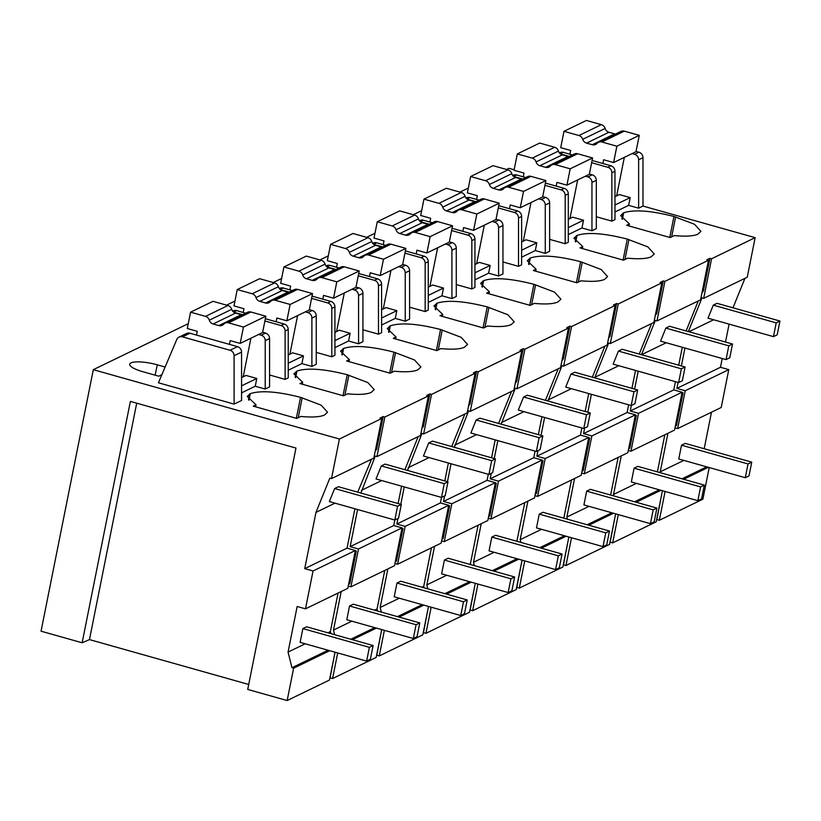<?xml version="1.0" encoding="UTF-8"?>
<svg xmlns="http://www.w3.org/2000/svg" width="821" height="821" viewBox="0 0 821 821"><rect width="100%" height="100%" fill="white"/><g stroke="black" fill="none" stroke-linecap="round" stroke-linejoin="round"><path stroke-width="1.23" d="M335.04 652.202L329.478 680.045L287.155 700.539L247.726 689.435L295.96 448.061L130.375 401.407L82.141 642.781L89.468 639.6L136.707 403.193M89.468 639.6L248.722 684.468M82.141 642.781L41.05 631.195L93.307 369.676L339.412 439.019L381.734 418.525L373.822 458.097L331.51 478.592L339.412 439.019M709.211 467.549L702.889 499.189L659.325 520.288L656.831 519.58L661.726 494.211M662.424 490.701L656.215 521.797L612.651 542.897L610.157 542.188L615.052 516.82M615.637 513.854L609.541 544.405L565.967 565.505L563.473 564.797L568.368 539.428M568.861 536.996L562.857 567.013L519.293 588.113L516.799 587.405L521.694 562.036M522.074 560.148L516.183 589.611L472.619 610.711L470.125 610.013L475.02 584.644M475.287 583.3L469.509 612.22L425.945 633.319L423.451 632.622L428.336 607.253M428.5 606.442L422.825 634.828L379.261 655.928L376.767 655.23L381.662 629.861M381.714 629.594L376.151 657.436L332.587 678.536L330.093 677.838L334.989 652.469M287.155 700.539L293.62 668.191L291.958 667.73L288.058 652.09L297.161 606.493L305.484 608.833L313.047 570.985L304.724 568.645L315.972 512.386L329.847 478.12L331.51 478.592M305.484 608.833L347.796 588.339L355.36 550.491L347.047 548.141L304.724 568.645M313.047 570.985L355.36 550.491M265.214 389.031L265.214 340.674L269.565 338.56L269.575 386.917L265.214 389.031L255.239 386.219L256.788 378.471L245.982 375.433L241.559 377.568M265.214 340.674A5.429 5.008 -115.8 0 0 261.15 335.173L258.646 334.475M234.098 404.096L241.569 400.484L241.559 352.127A5.429 5.008 -115.8 0 0 237.495 346.636L189.918 333.223A5.429 5.008 -115.8 0 0 186.521 333.5L179.05 337.123A5.429 5.008 -115.8 0 0 176.741 339.586L158.432 382.781L234.098 404.096L234.088 355.739A5.429 5.008 -115.8 0 0 230.024 350.249L182.447 336.846A5.429 5.008 -115.8 0 0 179.05 337.123M256.029 404.835L253.268 406.169L296.802 418.433L300.917 416.442C312.175 417.489 320.036 417.027 324.469 415.046L327.528 412.234L321.144 405.153L300.537 397.333C277.508 391.463 260.75 390.242 250.272 393.659L247.213 396.471L256.029 404.835L255.629 406.826M161.87 374.684L158.751 376.192L142.957 371.749A20.802 5.039 11.3 0 1 129.718 364.226A20.802 5.039 11.3 0 1 157.273 364.811L165.113 367.018M256.788 378.471L241.569 385.849M255.239 386.219L241.569 392.838M269.565 338.56A5.429 5.008 -115.8 0 0 265.501 333.069L262.648 332.259M506.608 169.495L509.041 168.315L514.141 169.752M468.329 188.04L459.934 192.104M421.655 210.648L413.261 214.712M374.971 233.256L366.577 237.32M328.297 255.865L319.903 259.929M281.624 278.463L273.229 282.537M234.95 301.071L226.545 305.145M188.266 323.679L93.307 369.676M614.98 211.982L628.65 205.363L638.635 208.175L642.987 206.061L755.146 237.659L711.581 258.759L709.919 258.297L706.809 259.805L708.472 260.267L664.907 281.367L663.245 280.905L660.135 282.414L661.798 282.876L618.234 303.975L616.571 303.513L613.451 305.012L615.114 305.484L571.549 326.584L569.887 326.122L566.777 327.62L568.44 328.092L524.876 349.192L523.213 348.72L520.104 350.228L521.766 350.7L478.202 371.8L476.539 371.328L473.419 372.837L475.082 373.309L431.518 394.408L429.855 393.936L426.746 395.445L428.408 395.917L384.844 417.017L383.181 416.545L380.072 418.053L381.734 418.525M611.871 221.136L611.861 172.769L614.97 171.261L614.98 219.628L611.871 221.136L596.313 216.744M582.766 246.577L580.006 247.911L623.539 260.185L627.655 258.194C638.912 259.241 646.774 258.769 651.207 256.788L654.265 253.976L647.882 246.905L627.275 239.085C604.246 233.215 587.487 231.994 577.009 235.411L573.951 238.223L582.766 246.577L582.366 248.578M489.408 291.794L486.658 293.128L530.192 305.391L534.297 303.401C545.565 304.458 553.416 303.986 557.859 302.005L560.917 299.193L554.524 292.122L533.927 284.302C510.898 278.432 494.139 277.2 483.651 280.618L480.593 283.44L489.408 291.794L489.008 293.795M471.839 288.951L471.829 240.594L474.949 239.085L474.949 287.442L471.839 288.951L456.281 284.569M494.529 222.142L498.891 220.028A5.429 5.008 64.2 0 1 502.955 225.518L502.955 273.886L498.604 275.989L498.593 227.633A5.429 5.008 -115.8 0 0 494.529 222.142L492.025 221.434M474.949 279.807L488.618 273.177L498.604 275.989M302.703 382.227L299.942 383.561L343.486 395.825L347.591 393.834C358.859 394.88 366.71 394.419 371.154 392.438L374.202 389.626L367.818 382.545L347.221 374.725C324.182 368.855 307.423 367.634 296.945 371.051L293.887 373.863L302.703 382.227L302.302 384.218M349.377 359.619L340.561 351.255L343.619 348.443C354.108 345.025 370.866 346.257 393.895 352.117L414.492 359.937L420.886 367.018L417.827 369.83C413.384 371.81 405.533 372.272 394.265 371.225L390.16 373.216L346.626 360.953L349.377 359.619L348.976 361.609M311.888 366.423L311.888 318.066A5.429 5.008 -115.8 0 0 307.824 312.575L312.175 310.461A5.429 5.008 64.2 0 1 316.239 315.952L316.249 364.308L311.888 366.423L301.912 363.611L288.243 370.23M285.133 379.384L285.123 331.027L288.233 329.519L288.243 377.876L285.133 379.384L269.575 375.002M331.807 356.776L331.797 308.419L334.917 306.91L334.917 355.267L331.807 356.776L316.249 352.394M354.498 289.967L358.859 287.853A5.429 5.008 64.2 0 1 362.923 293.343L362.923 341.7L358.572 343.814L358.561 295.457A5.429 5.008 -115.8 0 0 354.498 289.967L351.993 289.259M334.917 347.622L348.597 341.002L358.572 343.814M442.735 314.402L433.919 306.038L436.977 303.226C447.455 299.809 464.214 301.04 487.253 306.9L507.85 314.73L514.233 321.801L511.185 324.613C506.742 326.594 498.891 327.056 487.623 326.009L483.518 328L439.974 315.736L442.735 314.402L442.334 316.403M401.182 267.359L405.533 265.245A5.429 5.008 64.2 0 1 409.597 270.735L409.607 319.102L405.246 321.206L405.235 272.849A5.429 5.008 -115.8 0 0 401.182 267.359L398.678 266.651M381.591 325.013L395.27 318.394L405.246 321.206M378.481 334.168L378.481 285.811L381.591 284.302L381.601 332.659L378.481 334.168L362.923 329.785M396.061 337.01L393.3 338.344L436.834 350.608L440.949 348.617C452.207 349.664 460.068 349.202 464.501 347.221L467.56 344.41L461.166 337.328L440.569 329.508C417.54 323.648 400.781 322.417 390.293 325.834L387.245 328.646L396.061 337.01L395.66 339.011M536.082 269.185L533.332 270.52L576.865 282.783L580.981 280.792C592.239 281.849 600.089 281.377 604.533 279.397L607.591 276.585L601.198 269.514L580.601 261.694C557.572 255.824 540.813 254.592 530.325 258.01L527.277 260.832L536.082 269.185L535.692 271.187M447.856 244.75L452.207 242.636A5.429 5.008 64.2 0 1 456.271 248.127L456.281 296.494L451.919 298.598L451.919 250.241A5.429 5.008 -115.8 0 0 447.856 244.75L445.351 244.042M428.275 302.415L441.944 295.786L451.919 298.598M425.165 311.559L425.155 263.202L428.264 261.694L428.275 310.051L425.165 311.559L409.597 307.177M587.887 176.926L592.239 174.811A5.429 5.008 64.2 0 1 596.303 180.312L596.313 228.669L591.951 230.773L591.951 182.416A5.429 5.008 -115.8 0 0 587.887 176.926L585.383 176.217M568.306 234.59L581.976 227.971L591.951 230.773M565.197 243.734L565.187 195.377L568.296 193.869L568.306 242.236L565.197 243.734L549.629 239.352M545.277 253.381L545.267 205.024A5.429 5.008 -115.8 0 0 541.203 199.534L545.565 197.42A5.429 5.008 64.2 0 1 549.629 202.92L549.629 251.277L545.277 253.381L535.302 250.569L521.622 257.199M518.513 266.343L518.513 217.986L521.622 216.477L521.622 264.844L518.513 266.343L502.955 261.961M629.44 223.969L620.625 215.615L623.683 212.803C634.161 209.386 650.92 210.607 673.959 216.477L694.556 224.297L700.949 231.368L697.891 234.18C693.447 236.161 685.597 236.633 674.328 235.586L670.223 237.577L626.68 225.303L629.44 223.969L629.04 225.97M357.71 492.159L371.523 459.216M315.972 512.386L334.999 503.16M354.918 508.774L347.047 548.141M338.078 593.049L330.37 631.595L330.884 633.627M288.058 652.09L305.186 643.787M327.897 632.786L330.37 631.595M291.958 667.73L328.072 650.242M293.62 668.191L329.734 650.704M611.861 172.769A5.429 5.008 -115.8 0 0 607.797 167.279L591.643 162.722M614.97 171.261A5.429 5.008 -115.8 0 0 610.916 165.77L592.095 160.475M569.292 156.431L560.425 153.927M572.401 154.923L563.329 152.367A5.429 5.008 -115.8 0 0 559.932 152.644L559.409 152.901M665.092 491.451L659.325 520.288M708.369 467.313L683.657 479.279M706.707 466.851L681.994 478.817M683.831 460.396L660.228 471.829L667.925 433.293M660.453 472.742L660.228 471.829M755.146 237.659L747.243 277.231L703.679 298.331L702.017 297.869L688.357 331.581M711.581 258.759L703.679 298.331M638.635 208.175L638.625 159.808A5.429 5.008 -115.8 0 0 634.561 154.317L638.923 152.213L636.059 151.403M638.923 152.213A5.429 5.008 64.2 0 1 642.976 157.704L642.987 206.061M732.999 307.824L744.934 278.35M729.089 324.121L725.507 342.049M722.213 358.52L720.469 367.285L676.894 388.384L678.095 382.422M674.985 427.833L677.653 428.583L721.218 407.483L728.781 369.624L720.469 367.285M711.489 412.193L704.192 448.738M628.65 205.363L630.2 197.615L619.393 194.567L614.98 196.712M634.561 154.317L632.057 153.609M630.2 197.615L614.98 204.993M728.781 369.624L685.217 390.734L677.653 428.583M685.217 390.734L676.894 388.384M681.379 365.94L684.96 348.022M713.644 319.769L688.932 331.746M702.222 291.547L703.392 290.983L701.955 292.871M681.871 393.403L683.031 392.838L682.035 392.561M675.334 426.099L676.504 425.535L683.031 392.838M703.392 290.983L709.919 258.297M285.123 331.027A5.429 5.008 -115.8 0 0 281.059 325.537L264.906 320.98M288.233 329.519A5.429 5.008 -115.8 0 0 284.169 324.028L265.357 318.722M242.554 314.679L233.687 312.185M245.664 313.17L236.592 310.615A5.429 5.008 -115.8 0 0 233.195 310.892L232.671 311.149M337.698 652.952L332.587 678.536M376.408 628.096L352.445 639.703M374.745 627.634L350.783 639.241M384.751 570.441L377.055 608.987L374.581 610.188M351.86 621.179L333.49 630.087L341.187 591.541M334.64 634.684L333.49 630.087M377.055 608.987L377.557 611.019M428.408 395.917L420.506 435.489L376.942 456.589L375.279 456.117L360.871 493.052M384.844 417.017L376.942 456.589M404.886 469.694L418.197 436.608M401.592 486.165L398.123 503.55M394.829 520.011L393.731 525.543L350.157 546.642L357.576 509.523M348.248 586.081L350.916 586.83L394.48 565.731L402.044 527.882L393.731 525.543M312.175 310.461L309.322 309.661M301.912 363.611L303.462 355.873L292.656 352.825L288.243 354.959M307.824 312.575L305.32 311.867M303.462 355.873L288.243 363.241M402.044 527.882L358.479 548.982L350.916 586.83M358.479 548.982L350.157 546.642M404.969 469.273L404.394 469.561M381.683 480.552L361.404 490.373M375.484 449.805L376.654 449.241L375.218 451.119M355.134 551.661L356.293 551.096L355.298 550.809M348.597 584.347L349.767 583.782L356.293 551.096M376.654 449.241L383.181 416.545M331.797 308.419A5.429 5.008 -115.8 0 0 327.743 302.928L311.58 298.372M334.917 306.91A5.429 5.008 -115.8 0 0 330.853 301.42L312.031 296.114M289.238 292.071L280.361 289.577M292.348 290.572L283.266 288.007A5.429 5.008 -115.8 0 0 279.869 288.294L279.345 288.54M384.372 630.343L379.261 655.928M423.831 605.128L399.119 617.094M422.168 604.656L397.456 616.633M431.425 547.833L423.728 586.379L422.004 587.21M399.293 598.211L380.164 607.478L387.861 568.932M381.313 612.076L380.164 607.478M423.728 586.379L424.088 587.805M475.082 373.309L467.18 412.881L423.615 433.981L421.953 433.509L407.544 470.443M431.518 394.408L423.615 433.981M451.694 446.552L464.871 414M448.379 463.013L444.797 480.942M444.253 483.651L381.313 465.918L376.028 478.961L441.503 497.413L444.253 483.651L447.989 481.835L445.239 495.607L441.503 497.413L440.405 502.934L396.841 524.034L397.939 518.513M394.932 563.473L397.59 564.222L441.154 543.122L448.718 505.274L440.405 502.934M358.859 287.853L355.996 287.052M348.597 341.002L350.136 333.264L339.33 330.216L334.917 332.351M350.136 333.264L334.917 340.633M448.718 505.274L405.153 526.374L397.59 564.222M405.153 526.374L396.841 524.034M400.781 504.299L404.25 486.915M429.106 457.584L408.078 467.765M422.158 427.197L423.328 426.633L421.891 428.511M401.808 529.052L402.978 528.488L401.972 528.201M395.27 561.738L396.44 561.174L402.978 528.488M423.328 426.633L429.855 393.936M378.481 285.811A5.429 5.008 -115.8 0 0 374.417 280.32L358.254 275.764M381.591 284.302A5.429 5.008 -115.8 0 0 377.527 278.812L358.705 273.506M335.912 269.462L327.045 266.969M339.022 267.964L329.95 265.399A5.429 5.008 -115.8 0 0 326.553 265.686L326.019 265.932M431.158 607.191L425.945 633.319M471.254 582.161L446.542 594.127M469.591 581.689L444.879 593.665M478.109 525.224L470.402 563.77L469.427 564.243M446.716 575.244L426.838 584.87L434.545 546.324M427.833 588.862L426.838 584.87M470.402 563.77L470.607 564.581M521.766 350.7L513.854 390.273L470.289 411.372L468.627 410.9L454.331 447.291M478.202 371.8L470.289 411.372M498.573 423.431L511.555 391.391M495.166 439.871L491.584 457.79M488.29 474.261L487.079 480.326L443.514 501.426L444.623 495.905M441.606 540.865L444.264 541.614L487.828 520.514L495.391 482.666L487.079 480.326M405.533 265.245L402.68 264.444M395.27 318.394L396.82 310.656L386.003 307.608L381.591 309.743M396.82 310.656L381.591 318.025M495.391 482.666L451.827 503.766L444.264 541.614M451.827 503.766L443.514 501.426M447.455 481.691L451.037 463.773M476.529 434.617L454.752 445.167M468.832 404.589L470.002 404.024L468.575 405.902M448.482 506.444L449.651 505.88L448.656 505.592M441.955 539.13L443.114 538.566L449.651 505.88M470.002 404.024L476.539 371.328M425.155 263.202A5.429 5.008 -115.8 0 0 421.091 257.712L404.927 253.155M428.264 261.694A5.429 5.008 -115.8 0 0 424.2 256.203L405.379 250.898M382.586 246.864L373.719 244.36M385.696 245.356L376.623 242.8A5.429 5.008 -115.8 0 0 373.227 243.078L372.703 243.334M477.945 584.049L472.619 610.711M518.677 559.193L493.965 571.159M517.014 558.721L492.302 570.687M524.783 502.616L516.85 541.275M494.139 552.276L473.522 562.262L481.219 523.716M474.364 565.638L473.522 562.262M568.44 328.092L560.538 367.664L516.963 388.764L515.301 388.292L501.118 424.149M524.876 349.192L516.963 388.764M545.462 400.309L558.229 368.783M541.952 416.719L538.371 434.637M535.076 451.119L533.753 457.718L490.188 478.817L491.297 473.296M488.279 518.256L490.937 519.016L534.512 497.906L542.076 460.058L533.753 457.718M452.207 242.636L449.354 241.836M441.944 295.786L443.494 288.048L432.688 285L428.275 287.134M443.494 288.048L428.275 295.416M542.076 460.058L498.501 481.157L490.937 519.016M498.501 481.157L490.188 478.817M494.242 458.539L497.824 440.62M523.952 411.649L501.436 422.558M515.516 381.981L516.676 381.416L515.249 383.294M495.155 483.836L496.325 483.271L495.33 482.994M488.628 516.522L489.798 515.957L496.325 483.271M516.676 381.416L523.213 348.72M471.829 240.594A5.429 5.008 -115.8 0 0 467.765 235.104L451.612 230.547M474.949 239.085A5.429 5.008 -115.8 0 0 470.885 233.595L452.063 228.289M429.26 224.256L420.393 221.752M432.38 222.748L423.297 220.192A5.429 5.008 -115.8 0 0 419.9 220.469L419.377 220.726M524.732 560.897L519.293 588.113M566.1 536.226L541.388 548.192M564.438 535.754L539.725 547.72M541.562 529.309L520.196 539.654L527.893 501.118M520.883 542.414L520.196 539.654M615.114 305.484L607.212 345.056L563.647 366.156L561.985 365.694L547.905 400.997M571.549 326.584L563.647 366.156M592.352 377.188L604.903 346.175M588.729 393.567L585.147 411.495M581.863 427.967L580.437 435.109L536.872 456.209L537.971 450.688M534.953 495.658L537.622 496.407L581.186 475.308L588.749 437.449L580.437 435.109M571.457 480.008L563.832 518.184M498.891 220.028L496.028 219.228M488.618 273.177L490.168 265.44L479.361 262.392L474.949 264.526M490.168 265.44L474.949 272.808M588.749 437.449L545.185 458.549L537.622 496.407M545.185 458.549L536.872 456.209M541.029 435.397L544.61 417.468M571.375 388.682L548.11 399.95M562.19 359.372L563.36 358.808L561.923 360.696M541.839 461.228L542.999 460.663L542.004 460.386M535.302 493.924L536.472 493.349L542.999 460.663M563.36 358.808L569.887 326.122M518.513 217.986A5.429 5.008 -115.8 0 0 514.449 212.495L498.285 207.939M521.622 216.477A5.429 5.008 -115.8 0 0 517.558 210.987L498.737 205.681M475.944 201.648L467.067 199.144M479.054 200.139L469.971 197.584A5.429 5.008 -115.8 0 0 466.585 197.861L466.051 198.118M571.519 537.745L565.967 565.505M613.523 513.258L588.811 525.224M611.861 512.786L587.148 524.752M588.985 506.341L566.87 517.045L574.577 478.51M567.403 519.19L566.87 517.045M661.798 282.876L653.885 322.448L610.321 343.547L608.659 343.086L594.681 377.845M618.234 303.975L610.321 343.547M639.231 354.067L651.587 323.566M635.516 370.425L631.934 388.343M628.65 404.815L627.111 412.501L583.546 433.601L584.644 428.08M581.637 473.05L584.295 473.799L627.86 452.699L635.423 414.841L627.111 412.501M618.141 457.41L610.619 495.032M545.565 197.42L542.712 196.619M535.302 250.569L536.842 242.831L526.035 239.783L521.622 241.928M541.203 199.534L538.699 198.826M536.842 242.831L521.622 250.2M635.423 414.841L591.859 435.941L584.295 473.799M591.859 435.941L583.546 433.601M587.815 412.245L591.397 394.316M618.798 365.714L594.784 377.342M608.864 336.764L610.034 336.2L608.607 338.088M588.513 438.619L589.683 438.055L588.688 437.778M581.986 471.316L583.146 470.751L589.683 438.055M610.034 336.2L616.571 303.513M565.187 195.377A5.429 5.008 -115.8 0 0 561.123 189.887L544.959 185.33M568.296 193.869A5.429 5.008 -115.8 0 0 564.232 188.378L545.411 183.073M522.618 179.04L513.751 176.536M525.727 177.531L516.655 174.976A5.429 5.008 -115.8 0 0 513.258 175.253L512.725 175.509M618.305 514.603L612.651 542.897M660.946 490.281L636.234 502.257M659.284 489.819L634.571 501.785M636.408 483.374L613.544 494.437L621.251 455.901M613.934 495.966L613.544 494.437M708.472 260.267L700.559 299.839L656.995 320.939L655.332 320.477L641.478 354.703M664.907 281.367L656.995 320.939M686.12 330.945L698.261 300.958M682.302 347.273L678.721 365.191M675.426 381.673L673.784 389.893L630.22 410.993L631.328 405.471M628.311 450.442L630.969 451.191L674.534 430.091L682.097 392.233L673.784 389.893M664.815 434.802L657.405 471.89M592.239 174.811L589.386 174.011M581.976 227.971L583.526 220.223L572.719 217.175L568.296 219.32M583.526 220.223L568.306 227.591M682.097 392.233L638.533 413.332L630.969 451.191M638.533 413.332L630.22 410.993M634.602 389.092L638.184 371.174M666.221 342.737L641.509 354.713M655.548 314.156L656.708 313.591L655.281 315.48M635.187 416.011L636.357 415.447L635.362 415.169M628.66 448.707L629.83 448.143L636.357 415.447M656.708 313.591L663.245 280.905M242.113 314.895A5.429 5.008 64.2 0 1 241.23 314.73L235.535 313.119A5.429 5.008 -115.8 0 1 231.727 309.322A5.429 5.008 -115.8 0 0 227.92 305.525L212.978 301.317L190.575 312.165L187.301 328.513L197.276 331.325L196.527 335.091M229.449 344.368L230.208 340.602L240.184 343.414L262.587 332.556L265.85 316.218L243.447 327.066L228.505 322.858A5.429 5.008 -115.8 0 0 223.661 324.223A5.429 5.008 64.2 0 1 218.827 325.578L241.23 314.73M250.918 338.211L243.211 376.767M240.184 343.414L243.447 327.066M231.727 309.322L209.324 320.18A5.429 5.008 -115.8 0 0 205.517 316.383L190.575 312.165M265.85 316.218L250.908 312.001A5.429 5.008 -115.8 0 0 247.511 312.288L225.108 323.135M209.324 320.18A5.429 5.008 -115.8 0 0 213.121 323.977L218.827 325.578M615.524 134.039A5.429 5.008 64.2 0 1 614.652 133.874L608.946 132.263A5.429 5.008 -115.8 0 1 605.139 128.466A5.429 5.008 -115.8 0 0 601.341 124.669L586.389 120.461L563.986 131.309L560.722 147.657L570.698 150.469L569.938 154.225M602.871 163.502L603.62 159.746L613.595 162.558L635.998 151.7L639.272 135.352L616.869 146.21L601.916 141.992A5.429 5.008 -115.8 0 0 597.083 143.357A5.429 5.008 64.2 0 1 592.249 144.722L614.652 133.874M624.329 157.355L616.633 195.911M613.595 162.558L616.869 146.21M605.139 128.466L582.736 139.313A5.429 5.008 -115.8 0 0 578.928 135.516L563.986 131.309M639.272 135.352L624.319 131.144A5.429 5.008 -115.8 0 0 620.922 131.422L598.519 142.279M582.736 139.313A5.429 5.008 -115.8 0 0 586.543 143.121L592.249 144.722M288.787 292.286A5.429 5.008 64.2 0 1 287.914 292.122L282.208 290.521A5.429 5.008 -115.8 0 1 278.401 286.714A5.429 5.008 -115.8 0 0 274.594 282.917L259.652 278.709L237.248 289.556L233.985 305.905L243.96 308.717L243.201 312.483M276.133 321.76L276.882 317.994L286.857 320.806L309.26 309.958L312.534 293.61L290.121 304.458L275.179 300.25A5.429 5.008 -115.8 0 0 270.345 301.615A5.429 5.008 64.2 0 1 265.511 302.98L287.914 292.122M297.592 315.603L289.895 354.159M286.857 320.806L290.121 304.458M278.401 286.714L255.998 297.571A5.429 5.008 -115.8 0 0 252.191 293.774L237.248 289.556M312.534 293.61L297.582 289.392A5.429 5.008 -115.8 0 0 294.185 289.68L271.782 300.527M255.998 297.571A5.429 5.008 -115.8 0 0 259.805 301.369L265.511 302.98M335.471 269.678A5.429 5.008 64.2 0 1 334.588 269.514L328.882 267.913A5.429 5.008 -115.8 0 1 325.075 264.116A5.429 5.008 -115.8 0 0 321.278 260.308L306.325 256.101L283.922 266.948L280.659 283.296L290.634 286.108L289.885 289.875M322.807 299.152L323.556 295.386L333.542 298.197L355.945 287.35L359.208 271.002L336.805 281.849L321.853 277.642A5.429 5.008 -115.8 0 0 317.019 279.007A5.429 5.008 64.2 0 1 312.185 280.372L334.588 269.514M344.276 292.994L336.569 331.551M333.542 298.197L336.805 281.849M325.075 264.116L302.672 274.963A5.429 5.008 -115.8 0 0 298.875 271.166L283.922 266.948M359.208 271.002L344.256 266.794A5.429 5.008 -115.8 0 0 340.869 267.071L318.456 277.919M302.672 274.963A5.429 5.008 -115.8 0 0 306.479 278.76L312.185 280.372M382.145 247.07A5.429 5.008 64.2 0 1 381.262 246.905L375.556 245.305A5.429 5.008 -115.8 0 1 371.759 241.507A5.429 5.008 -115.8 0 0 367.952 237.71L353.009 233.492L330.596 244.35L327.333 260.688L337.308 263.5L336.559 267.266M369.481 276.544L370.24 272.777L380.215 275.589L402.618 264.742L405.882 248.394L383.479 259.241L368.537 255.033A5.429 5.008 -115.8 0 0 363.693 256.398A5.429 5.008 64.2 0 1 358.859 257.763L381.262 246.905M390.95 270.386L383.243 308.942M380.215 275.589L383.479 259.241M371.759 241.507L349.356 252.355A5.429 5.008 -115.8 0 0 345.549 248.558L330.596 244.35M405.882 248.394L390.94 244.186A5.429 5.008 -115.8 0 0 387.543 244.463L365.14 255.31M349.356 252.355A5.429 5.008 -115.8 0 0 353.153 256.152L358.859 257.763M428.819 224.472A5.429 5.008 64.2 0 1 427.946 224.297L422.24 222.696A5.429 5.008 -115.8 0 1 418.433 218.899A5.429 5.008 -115.8 0 0 414.626 215.102L399.683 210.884L377.28 221.742L374.007 238.08L383.992 240.892L383.233 244.658M416.165 253.935L416.914 250.169L426.889 252.981L449.292 242.133L452.566 225.785L430.153 236.643L415.21 232.425A5.429 5.008 -115.8 0 0 410.377 233.79A5.429 5.008 64.2 0 1 405.533 235.155L427.946 224.297M437.624 247.788L429.927 286.334M426.889 252.981L430.153 236.643M418.433 218.899L396.03 229.747A5.429 5.008 -115.8 0 0 392.222 225.949L377.28 221.742M452.566 225.785L437.614 221.578A5.429 5.008 -115.8 0 0 434.217 221.855L411.814 232.702M396.03 229.747A5.429 5.008 -115.8 0 0 399.837 233.544L405.533 235.155M475.503 201.863A5.429 5.008 64.2 0 1 474.62 201.699L468.914 200.088A5.429 5.008 -115.8 0 1 465.107 196.291A5.429 5.008 -115.8 0 0 461.31 192.494L446.357 188.276L423.954 199.134L420.691 215.471L430.666 218.283L429.917 222.05M462.839 231.327L463.588 227.561L473.563 230.373L495.976 219.525L499.24 203.177L476.837 214.035L461.884 209.817A5.429 5.008 -115.8 0 0 457.051 211.182A5.429 5.008 64.2 0 1 452.217 212.547L474.62 201.699M484.308 225.18L476.601 263.726M473.563 230.373L476.837 214.035M465.107 196.291L442.704 207.138A5.429 5.008 -115.8 0 0 438.896 203.341L423.954 199.134M499.24 203.177L484.287 198.969A5.429 5.008 -115.8 0 0 480.89 199.246L458.487 210.094M442.704 207.138A5.429 5.008 -115.8 0 0 446.511 210.935L452.217 212.547M522.177 179.255A5.429 5.008 64.2 0 1 521.294 179.091L515.588 177.48A5.429 5.008 -115.8 0 1 511.791 173.683A5.429 5.008 -115.8 0 0 507.983 169.885L493.031 165.668L470.628 176.525L467.365 192.873L477.34 195.675L476.591 199.441M509.513 208.719L510.262 204.952L520.247 207.764L542.65 196.917L545.914 180.569L523.511 191.426L508.558 187.209A5.429 5.008 -115.8 0 0 503.725 188.573A5.429 5.008 64.2 0 1 498.891 189.938L521.294 179.091M530.982 202.571L523.275 241.128M520.247 207.764L523.511 191.426M511.791 173.683L489.378 184.53A5.429 5.008 -115.8 0 0 485.58 180.733L470.628 176.525M545.914 180.569L530.971 176.361A5.429 5.008 -115.8 0 0 527.575 176.638L505.161 187.486M489.378 184.53A5.429 5.008 -115.8 0 0 493.185 188.327L498.891 189.938M568.85 156.647A5.429 5.008 64.2 0 1 567.968 156.483L562.272 154.871A5.429 5.008 -115.8 0 1 558.465 151.074A5.429 5.008 -115.8 0 0 554.657 147.277L539.715 143.07L517.312 153.917L514.038 170.265L524.014 173.077L523.264 176.833M556.186 186.11L556.946 182.354L566.921 185.156L589.324 174.309L592.588 157.96L570.185 168.818L555.242 164.6A5.429 5.008 -115.8 0 0 550.409 165.965A5.429 5.008 64.2 0 1 545.565 167.33L567.968 156.483M577.656 179.963L569.948 218.519M566.921 185.156L570.185 168.818M558.465 151.074L536.062 161.922A5.429 5.008 -115.8 0 0 532.254 158.125L517.312 153.917M592.588 157.96L577.645 153.753A5.429 5.008 -115.8 0 0 574.248 154.03L551.845 164.888M536.062 161.922A5.429 5.008 -115.8 0 0 539.859 165.729L545.565 167.33M397.569 506.259L334.64 488.526L338.375 486.709L401.305 504.443L397.569 506.259L394.819 520.021L329.354 501.569L334.64 488.526M394.819 520.021L398.554 518.215L401.305 504.443M369.378 647.338L302.867 628.599L306.602 626.792L373.114 645.532L369.378 647.338L366.628 661.1L300.117 642.361L302.867 628.599M366.628 661.1L370.363 659.294L373.114 645.532M776.214 322.869L713.285 305.135L717.01 303.318L779.95 321.052L776.214 322.869L773.464 336.631L708 318.179L713.285 305.135M773.464 336.631L777.2 334.824L779.95 321.052M748.023 463.947L681.512 445.208L685.248 443.402L751.759 462.141L748.023 463.947L745.273 477.709L678.762 458.97L681.512 445.208M745.273 477.709L749.009 475.903L751.759 462.141M447.989 481.835L385.049 464.101L381.313 465.918M416.062 624.73L349.541 605.99L353.276 604.184L419.798 622.923L416.062 624.73L413.312 638.492L346.79 619.752L349.541 605.99M413.312 638.492L417.047 636.686L419.798 622.923M491.676 460.673L428.736 442.95L432.472 441.134L495.412 458.867L491.676 460.673L488.926 474.446L423.451 455.994L428.736 442.95M488.926 474.446L492.662 472.629L495.412 458.867M463.485 601.762L396.964 583.023L400.699 581.217L467.221 599.956L463.485 601.762L460.735 615.524L394.213 596.785L396.964 583.023M460.735 615.524L464.47 613.718L467.221 599.956M539.099 437.706L476.159 419.972L479.895 418.166L542.835 435.9L539.099 437.706L536.349 451.478L470.874 433.026L476.159 419.972M536.349 451.478L540.085 449.662L542.835 435.9M510.908 578.795L444.387 560.055L448.122 558.239L514.644 576.989L510.908 578.795L508.158 592.557L441.636 573.817L444.387 560.055M508.158 592.557L511.894 590.751L514.644 576.989M586.522 414.738L523.582 397.005L527.318 395.199L590.258 412.932L586.522 414.738L583.772 428.5L518.297 410.059L523.582 397.005M583.772 428.5L587.508 426.694L590.258 412.932M558.331 555.827L491.81 537.088L495.545 535.271L562.067 554.021L558.331 555.827L555.581 569.589L489.059 550.85L491.81 537.088M555.581 569.589L559.317 567.783L562.067 554.021M633.945 391.771L571.005 374.037L574.741 372.231L637.681 389.965L633.945 391.771L631.195 405.533L565.72 387.091L571.005 374.037M631.195 405.533L634.931 403.727L637.681 389.965M605.754 532.86L539.243 514.11L542.968 512.304L609.49 531.043L605.754 532.86L603.004 546.622L536.493 527.882L539.243 514.11M603.004 546.622L606.74 544.816L609.49 531.043M681.368 368.803L618.429 351.07L622.164 349.264L685.104 366.997L681.368 368.803L678.618 382.565L613.154 364.124L618.429 351.07M678.618 382.565L682.354 380.759L685.104 366.997M653.177 509.882L586.666 491.143L590.391 489.337L656.913 508.076L653.177 509.882L650.427 523.654L583.916 504.905L586.666 491.143M650.427 523.654L654.163 521.838L656.913 508.076M728.791 345.836L665.852 328.102L669.587 326.286L732.527 344.02L728.791 345.836L726.041 359.598L660.577 341.146L665.852 328.102M726.041 359.598L729.777 357.792L732.527 344.02M700.6 486.915L634.089 468.175L637.825 466.369L704.336 485.108L700.6 486.915L697.85 500.687L631.339 481.937L634.089 468.175M697.85 500.687L701.586 498.87L704.336 485.108M249.646 393.957L248.496 399.724M250.272 393.659L248.958 400.217M300.537 397.333L296.35 418.3M302.2 397.805L298.218 417.745M155.138 375.176L157.273 364.811M189.918 333.223L182.447 336.846M237.495 346.636L230.024 350.249M241.559 352.127L234.088 355.739M265.501 333.069L261.15 335.173M610.916 165.77L607.797 167.279M560.302 153.835L563.329 152.367M675.621 216.939L671.629 236.889M673.959 216.477L669.762 237.443M623.683 212.803L622.369 219.351M623.057 213.101L621.908 218.868M638.625 159.808L642.976 157.704M284.169 324.028L281.059 325.537M233.564 312.083L236.592 310.615M348.884 375.197L344.892 395.137M347.221 374.725L343.024 395.701M296.945 371.051L295.632 377.609M296.319 371.349L295.17 377.116M311.888 318.066L316.239 315.952M330.853 301.42L327.743 302.928M280.238 289.474L283.266 288.007M395.558 352.589L391.576 372.529M393.895 352.117L389.708 373.093M343.619 348.443L342.306 355M342.993 348.74L341.844 354.508M358.561 295.457L362.923 293.343M377.527 278.812L374.417 280.32M326.922 266.866L329.95 265.399M442.232 329.98L438.25 349.92M440.569 329.508L436.382 350.485M390.293 325.834L388.99 332.392M389.677 326.142L388.528 331.9M405.235 272.849L409.597 270.735M424.2 256.203L421.091 257.712M373.596 244.258L376.623 242.8M488.916 307.372L484.924 327.322M487.253 306.9L483.056 327.877M436.977 303.226L435.664 309.784M436.351 303.534L435.202 309.291M451.919 250.241L456.271 248.127M470.885 233.595L467.765 235.104M420.27 221.66L423.297 220.192M535.59 284.764L531.608 304.714M533.927 284.302L529.74 305.268M483.651 280.618L482.338 287.176M483.025 280.926L481.876 286.683M498.593 227.633L502.955 225.518M517.558 210.987L514.449 212.495M466.944 199.051L469.971 197.584M582.263 262.156L578.282 282.106M580.601 261.694L576.414 282.66M530.325 258.01L529.022 264.567M529.709 258.317L528.55 264.085M545.267 205.024L549.629 202.92M564.232 188.378L561.123 189.887M513.628 176.443L516.655 174.976M628.948 239.547L624.955 259.498M627.275 239.085L623.088 260.052M577.009 235.411L575.695 241.959M576.383 235.709L575.234 241.477M591.951 182.416L596.303 180.312M227.92 305.525L205.517 316.383M250.908 312.001L228.505 322.858M213.121 323.977L235.535 313.119M601.341 124.669L578.928 135.516M624.319 131.144L601.916 141.992M586.543 143.121L608.946 132.263M274.594 282.917L252.191 293.774M297.582 289.392L275.179 300.25M259.805 301.369L282.208 290.521M321.278 260.308L298.875 271.166M344.256 266.794L321.853 277.642M306.479 278.76L328.882 267.913M367.952 237.71L345.549 248.558M390.94 244.186L368.537 255.033M353.153 256.152L375.556 245.305M414.626 215.102L392.222 225.949M437.614 221.578L415.21 232.425M399.837 233.544L422.24 222.696M461.31 192.494L438.896 203.341M484.287 198.969L461.884 209.817M446.511 210.935L468.914 200.088M507.983 169.885L485.58 180.733M530.971 176.361L508.558 187.209M493.185 188.327L515.588 177.48M554.657 147.277L532.254 158.125M577.645 153.753L555.242 164.6M539.859 165.729L562.272 154.871"/></g></svg>
